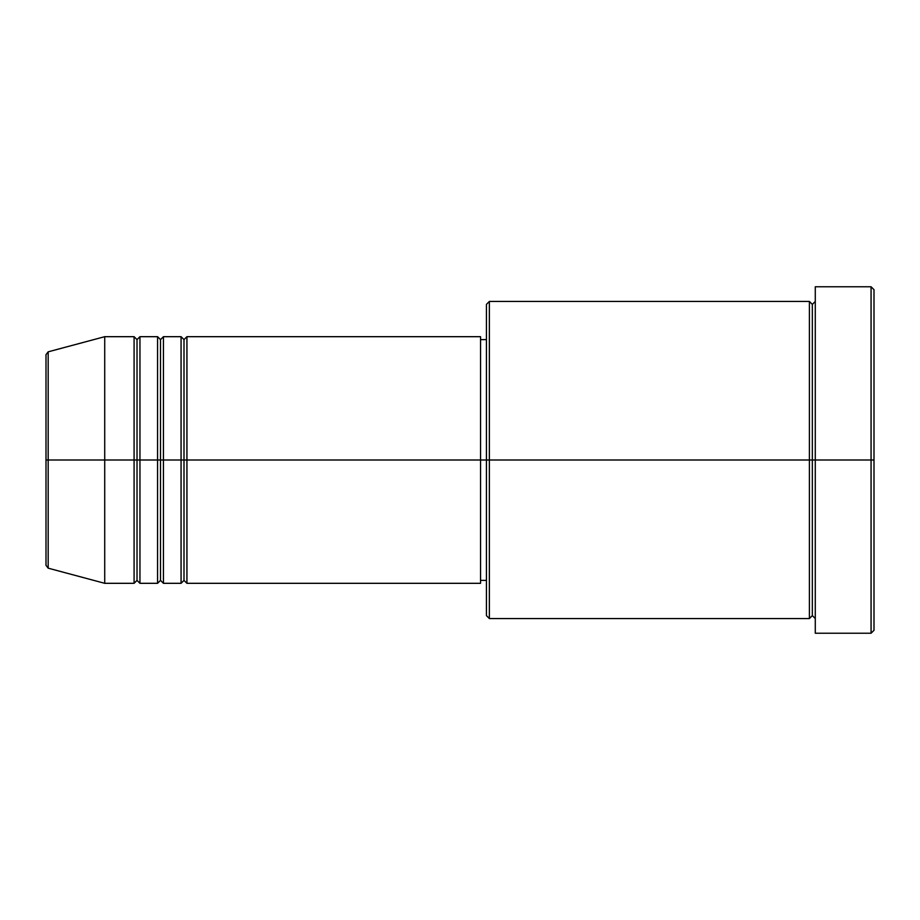 <?xml version="1.0" encoding="UTF-8"?>
<svg xmlns="http://www.w3.org/2000/svg" width="920" height="920" viewBox="0 0 920 920"><rect width="100%" height="100%" fill="white"/><g stroke="black" fill="none" stroke-linecap="round" stroke-linejoin="round"><path stroke-width="1.38" d="M46 460L46 565.328L46 460L46 565.328L48.173 568.169L48.173 460L48.173 568.169L48.173 460L46 460L46 354.671L46 460L104.719 460L48.173 460L48.173 351.831L48.173 460L48.173 351.831L46 354.671L46 460M815.281 618.55L812.337 615.618L809.404 618.55L809.404 301.449L809.404 460L812.337 460L812.337 304.382L812.337 460L812.337 304.382L812.337 460L815.281 460L815.281 633.236L815.281 286.764L815.281 460L871.067 460L871.067 633.236L871.067 460L874 460L874 289.696L874 630.303L874 460L489.359 460L489.359 618.55L489.359 460L480.55 460L480.55 583.314L480.55 460L186.933 460L186.933 336.685L186.933 460L184 460L184 339.618L184 460L181.067 460L181.067 336.685L181.067 460L163.449 460L163.449 336.685L163.449 460L160.505 460L160.505 339.618L160.505 460L157.573 460L157.573 336.685L157.573 460L139.955 460L139.955 336.685L139.955 460L137.023 460L137.023 339.618L137.023 460L134.09 460L134.09 336.685L134.09 460L104.719 460L104.719 583.314L104.719 460L134.09 460L134.09 336.685L104.719 336.685L104.719 460L104.719 336.685L48.173 351.831M186.933 583.314L184 580.382L181.067 583.314L181.067 460L184 460L184 339.618L184 580.382L184 460L184 580.382L184 460L186.933 460L186.933 583.314L480.55 583.314M163.449 583.314L160.505 580.382L157.573 583.314L157.573 460L160.505 460L160.505 339.618L160.505 580.382L160.505 460L160.505 580.382L160.505 460L163.449 460L163.449 583.314L181.067 583.314M139.955 583.314L137.023 580.382L134.09 583.314L134.09 460L137.023 460L137.023 339.618L137.023 580.382L137.023 460L137.023 580.382L137.023 460L139.955 460L139.955 583.314L157.573 583.314M134.09 336.685L137.023 339.618L139.955 336.685L139.955 460L157.573 460L157.573 336.685L160.505 339.618L163.449 336.685L163.449 460L181.067 460L181.067 336.685L184 339.618L186.933 336.685L186.933 460L480.55 460L480.55 336.685L480.55 460L486.427 460L486.427 615.618L486.427 304.382L486.427 460L809.404 460L809.404 301.449L489.359 301.449L489.359 460L489.359 301.449L486.427 304.382M871.067 460L871.067 286.764L871.067 460M480.55 578.07L480.55 579.807M809.404 460L809.404 618.55L809.404 460M812.337 460L812.337 615.618L812.337 460M134.09 460L134.09 583.314L134.09 460M139.955 460L139.955 583.314L139.955 460M157.573 460L157.573 583.314L157.573 460M163.449 460L163.449 583.314L163.449 460M181.067 460L181.067 583.314L181.067 460M186.933 460L186.933 583.314L186.933 460M809.404 618.55L489.359 618.55L486.427 615.618M815.281 633.236L871.067 633.236L874 630.303M809.404 301.449L812.337 304.382L815.281 301.449M486.427 580.382L480.55 580.382M134.09 583.314L104.719 583.314L48.173 568.169M157.573 336.685L139.955 336.685M874 289.696L871.067 286.764L815.281 286.764M486.427 339.618L480.55 339.618M480.55 336.685L186.933 336.685M181.067 336.685L163.449 336.685"/></g></svg>
